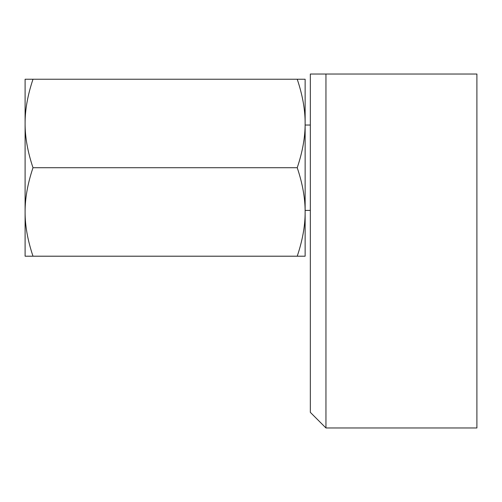 <?xml version="1.0" encoding="UTF-8"?>
<svg xmlns="http://www.w3.org/2000/svg" width="502" height="502" viewBox="0 0 502 502"><rect width="100%" height="100%" fill="white"/><g stroke="black" fill="none" stroke-linecap="round" stroke-linejoin="round"><path stroke-width="0.75" d="M325.955 167.718L325.955 74.026L310.336 74.026L310.336 412.355L325.955 427.974L325.955 167.718M325.955 427.974L476.9 427.974L476.9 74.026L325.955 74.026M33 256.202L25.1 256.202L25.1 123.473C25.044 109.806 27.679 95.06 33 79.234L25.1 79.234L25.1 123.473C25.044 137.14 27.679 151.893 33 167.718C27.679 183.55 25.044 198.296 25.1 211.963C25.044 225.63 27.679 240.376 33 256.202L305.134 256.202L305.134 123.473C305.191 137.14 302.555 151.893 297.228 167.718C302.555 183.55 305.191 198.296 305.134 211.963C305.191 225.63 302.555 240.376 297.228 256.202M297.228 79.234C302.555 95.06 305.191 109.806 305.134 123.473L305.134 79.234L33 79.234M297.228 167.718L33 167.718M305.134 210.401L310.336 210.401M305.134 125.036L310.336 125.036"/></g></svg>
